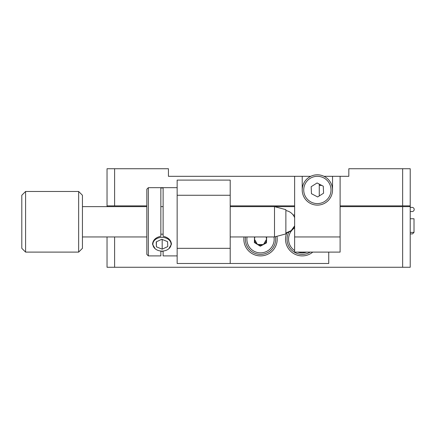 <?xml version="1.0" encoding="UTF-8"?>
<svg xmlns="http://www.w3.org/2000/svg" width="436" height="436" viewBox="0 0 436 436"><rect width="100%" height="100%" fill="white"/><g stroke="black" fill="none" stroke-linecap="round" stroke-linejoin="round"><path stroke-width="0.65" d="M107.033 206.631L107.033 168.732L168.432 168.732L168.432 176.313L197.993 176.313M319.266 195.933L319.266 184.101M402.641 168.732L410.222 168.732L410.222 205.874L402.641 205.874L402.641 168.732L348.827 168.732L348.827 176.313L323.975 176.313M168.432 176.313L294.632 176.313L294.632 236.95L340.107 236.95L340.107 252.106L294.632 252.106L294.632 236.95M340.107 206.631L410.222 206.631L410.222 205.874M114.614 168.732L114.614 205.874L107.033 205.874M114.614 205.874L146.828 205.874M230.203 205.874L294.632 205.874M340.107 205.874L402.641 205.874M263.388 244.563L257.469 244.46L254.46 239.222A6.066 6.066 0 0 1 254.902 236.95L254.46 239.222A6.066 6.066 0 0 0 260.521 245.288A6.066 6.066 0 0 0 266.587 239.222L266.145 236.95A6.066 6.066 0 0 1 266.587 239.222L263.415 244.552M114.614 236.95L114.614 267.268L107.033 267.268L107.033 236.95M410.222 206.631L410.222 267.268L402.641 267.268L402.641 206.631M114.614 267.268L402.641 267.268M230.203 206.631L274.506 206.631L285.874 209.662L285.874 233.919L274.506 236.95L274.506 206.631L294.632 206.631M286.817 232.808A16.677 16.677 0 0 0 312.797 252.106M244.002 236.95A16.677 16.677 0 0 0 260.521 255.899A16.677 16.677 0 0 0 276.942 236.301M230.203 195.263L177.147 195.263L177.147 180.101L230.203 180.101L230.203 263.48L177.147 263.48L177.147 248.318L230.203 248.318M177.147 195.263L177.147 248.318M230.203 263.48L328.739 263.48L328.739 252.106M294.632 214.97L293.117 214.97M310.764 176.313L302.213 176.313L302.213 189.954A15.162 15.162 0 0 0 317.37 205.116A15.162 15.162 0 0 0 332.532 189.954L332.532 176.313M302.213 176.313L294.632 176.313M340.107 176.313L340.107 236.95M168.808 248.76L171.462 244.225C171.043 240.056 168.263 237.402 163.124 236.268L163.124 187.965L160.851 187.965L160.851 236.268C155.712 237.402 152.932 240.056 152.513 244.225L155.167 248.76M177.147 255.899L163.124 255.899L163.124 251.022M160.851 251.022L160.851 255.899L148.344 255.899L148.344 187.682L146.828 189.197L146.828 254.384L148.344 255.899M25.588 252.106L21.8 248.318L21.8 195.263L25.588 191.469L25.588 252.106L78.649 252.106L78.649 191.469L82.437 195.263L82.437 248.318L78.649 252.106M410.222 211.558L412.118 211.558A2.082 2.082 0 0 0 414.2 209.476A2.082 2.082 0 0 0 412.118 207.389L410.222 207.389M294.632 225.87L291.204 230.606L285.874 233.009A11.369 11.369 0 0 0 294.632 225.87M171.081 244.024A9.096 6.851 180 0 0 161.723 237.375A9.096 6.851 180 0 0 152.894 244.427A9.096 6.851 180 0 0 162.252 251.076A9.096 6.851 180 0 0 171.081 244.024M160.851 234.208A11.369 8.562 0 0 1 163.124 234.208M163.124 251.25A11.369 8.562 0 0 1 160.851 251.25M167.577 241.631L161.794 239.282L156.208 241.876L156.399 246.82L162.181 249.169L167.767 246.574L167.577 241.631M162.181 239.44L162.181 249.169M156.399 241.789L156.399 246.82M412.461 233.919L410.222 233.919L412.461 233.919M410.222 218.758L414.009 218.758L414.009 232.399L412.494 233.919M319.708 184.335A1.515 1.515 0 0 0 319.266 185.409L321.757 185.409M310.198 252.106A15.162 15.162 0 0 1 288.834 232.088M309.26 177.147A15.162 15.162 0 0 0 302.213 189.954A15.162 15.162 0 0 1 324.678 176.673A15.162 15.162 0 0 1 332.532 189.954M323.572 193.208L323.283 186.21L317.086 182.962L311.168 186.706L311.457 193.698L317.659 196.952L323.572 193.208M275.47 236.694A15.162 15.162 0 0 1 260.085 254.373A15.162 15.162 0 0 1 245.533 236.95M254.52 236.95L254.362 242.547L260.319 246.22L266.483 242.896L266.652 236.95M410.222 232.399L414.009 232.399M294.632 227.881A13.641 13.641 0 0 0 294.632 250.569M297.728 252.106A13.641 13.641 0 0 0 306.693 252.106M324.667 201.481A13.641 13.641 0 0 0 328.897 182.657A13.641 13.641 0 0 0 310.072 178.428A13.641 13.641 0 0 0 305.843 197.252A13.641 13.641 0 0 0 324.667 201.481M247.07 236.95A13.641 13.641 0 0 0 260.129 252.858A13.641 13.641 0 0 0 273.977 236.95M177.147 187.682L148.344 187.682M274.506 236.95L230.203 236.95M146.828 236.95L82.437 236.95M163.124 206.631L160.851 206.631M146.828 206.631L82.437 206.631M25.588 191.469L78.649 191.469M294.632 217.706A11.369 11.369 0 0 0 285.874 210.572"/></g></svg>
